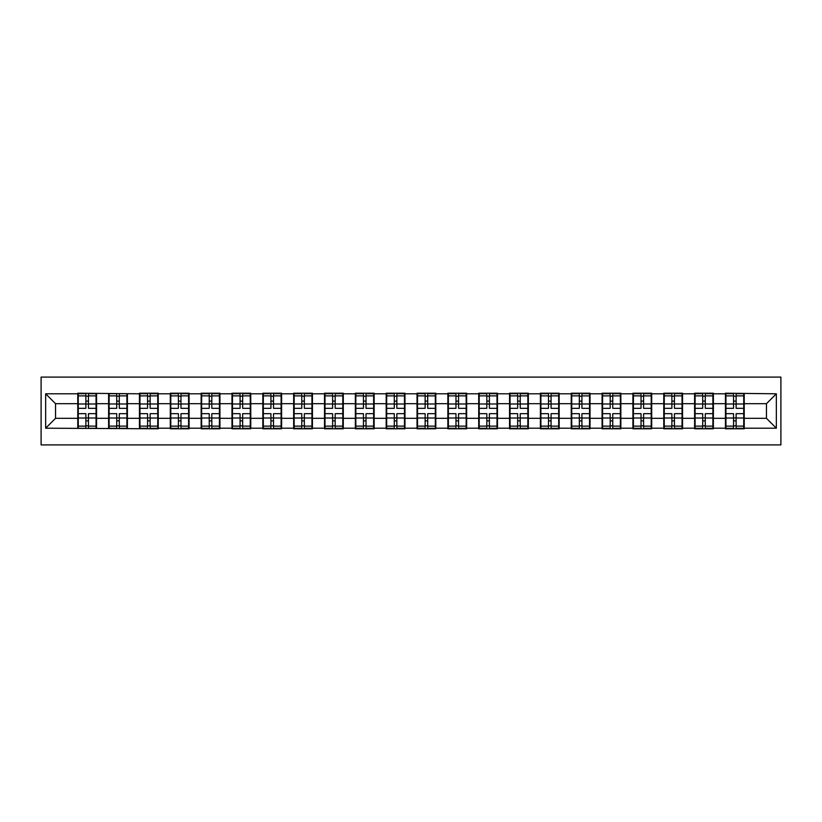 <?xml version="1.0" encoding="UTF-8"?>
<svg xmlns="http://www.w3.org/2000/svg" width="822" height="822" viewBox="0 0 822 822"><rect width="100%" height="100%" fill="white"/><g stroke="black" fill="none" stroke-linecap="round" stroke-linejoin="round"><path stroke-width="1.23" d="M41.1 444.908L780.9 444.908L780.9 377.093L41.1 377.093L41.1 444.908M766.464 418.316L766.464 403.684L744.229 403.684L744.229 418.316L766.464 418.316L776.348 428.2L776.348 393.8L725.446 393.204L725.446 403.684L713.383 403.684L713.383 418.316L725.446 418.316L725.446 403.684M776.348 428.2L744.229 428.2L744.229 428.796L725.446 428.796L725.446 428.2L713.383 428.2L713.383 428.796L694.6 428.796L694.6 428.2L682.548 428.2L682.548 428.796L663.765 428.796L663.765 428.2L651.702 428.2L651.702 428.796L632.919 428.796L632.919 428.2L620.857 428.2L620.857 428.796L602.074 428.796L602.074 428.2L590.021 428.2L590.021 428.796L571.239 428.796L571.239 428.2L559.176 428.2L559.176 428.796L540.393 428.796L540.393 428.2L528.341 428.2L528.341 428.796L509.558 428.796L509.558 428.2L497.495 428.2L497.495 428.796L478.712 428.796L478.712 428.2L466.649 428.2L466.649 428.796L447.867 428.796L447.867 428.2L435.814 428.2L435.814 428.796L417.031 428.796L417.031 428.2L404.969 428.2L404.969 428.796L386.186 428.796L386.186 428.2L374.133 428.2L374.133 428.796L355.351 428.796L355.351 428.2L343.288 428.2L343.288 428.796L324.505 428.796L324.505 428.2L312.442 428.2L312.442 428.796L293.66 428.796L293.66 428.2L281.607 428.2L281.607 428.796L262.824 428.796L262.824 428.2L250.761 428.2L250.761 428.796L231.979 428.796L231.979 428.2L219.926 428.2L219.926 428.796L201.143 428.796L201.143 428.2L189.081 428.2L189.081 428.796L170.298 428.796L170.298 428.2L158.235 428.2L158.235 428.796L45.652 428.2L45.652 393.8L77.771 393.8L77.771 403.684L55.536 403.684L55.536 418.316L77.771 418.316L77.771 403.684M725.446 393.8L713.383 393.8L713.383 393.204L694.6 393.204L694.6 393.8L682.548 393.8L682.548 393.204L663.765 393.204L663.765 393.8L651.702 393.8L651.702 393.204L632.919 393.204L632.919 393.8L620.857 393.8L620.857 393.204L602.074 393.204L602.074 393.8L590.021 393.8L590.021 393.204L571.239 393.204L571.239 393.8L559.176 393.8L559.176 393.204L540.393 393.204L540.393 393.8L528.341 393.8L528.341 393.204L509.558 393.204L509.558 393.8L497.495 393.8L497.495 393.204L478.712 393.204L478.712 393.8L466.649 393.8L466.649 393.204L447.867 393.204L447.867 393.8L435.814 393.8L435.814 393.204L417.031 393.204L417.031 393.8L404.969 393.8L404.969 393.204L386.186 393.204L386.186 393.8L374.133 393.8L374.133 393.204L355.351 393.204L355.351 393.8L343.288 393.8L343.288 393.204L324.505 393.204L324.505 393.8L312.442 393.8L312.442 393.204L293.66 393.204L293.66 393.8L281.607 393.8L281.607 393.204L262.824 393.204L262.824 393.8L250.761 393.8L250.761 393.204L231.979 393.204L231.979 393.8L219.926 393.8L219.926 393.204L201.143 393.204L201.143 393.8L189.081 393.8L189.081 393.204L170.298 393.204L170.298 393.8L158.235 393.8L158.235 393.204L139.452 393.204L139.452 393.8L77.771 393.204L77.771 393.8M725.446 418.316L725.446 428.2M713.383 418.316L713.383 428.2M713.383 393.8L713.383 403.684M682.548 418.316L694.6 418.316L694.6 403.684L682.548 403.684L682.548 428.2M694.6 418.316L694.6 428.2M694.6 393.8L694.6 403.684M682.548 393.8L682.548 403.684M651.702 418.316L663.765 418.316L663.765 403.684L651.702 403.684L651.702 428.2M663.765 418.316L663.765 428.2M663.765 393.8L663.765 403.684M651.702 393.8L651.702 403.684M620.857 418.316L632.919 418.316L632.919 403.684L620.857 403.684L620.857 428.2M632.919 418.316L632.919 428.2M632.919 393.8L632.919 403.684M620.857 393.8L620.857 403.684M590.021 418.316L602.074 418.316L602.074 403.684L590.021 403.684L590.021 428.2M602.074 418.316L602.074 428.2M602.074 393.8L602.074 403.684M590.021 393.8L590.021 403.684M559.176 418.316L571.239 418.316L571.239 403.684L559.176 403.684L559.176 428.2M571.239 418.316L571.239 428.2M571.239 393.8L571.239 403.684M559.176 393.8L559.176 403.684M528.341 418.316L540.393 418.316L540.393 403.684L528.341 403.684L528.341 428.2M540.393 418.316L540.393 428.2M540.393 393.8L540.393 403.684M528.341 393.8L528.341 403.684M497.495 418.316L509.558 418.316L509.558 403.684L497.495 403.684L497.495 428.2M509.558 418.316L509.558 428.2M509.558 393.8L509.558 403.684M497.495 393.8L497.495 403.684M466.649 418.316L478.712 418.316L478.712 403.684L466.649 403.684L466.649 428.2M478.712 418.316L478.712 428.2M478.712 393.8L478.712 403.684M466.649 393.8L466.649 403.684M435.814 418.316L447.867 418.316L447.867 403.684L435.814 403.684L435.814 428.2M447.867 418.316L447.867 428.2M447.867 393.8L447.867 403.684M435.814 393.8L435.814 403.684M404.969 418.316L417.031 418.316L417.031 403.684L404.969 403.684L404.969 428.2M417.031 418.316L417.031 428.2M417.031 393.8L417.031 403.684M404.969 393.8L404.969 403.684M374.133 418.316L386.186 418.316L386.186 403.684L374.133 403.684L374.133 428.2M386.186 418.316L386.186 428.2M386.186 393.8L386.186 403.684M374.133 393.8L374.133 403.684M343.288 418.316L355.351 418.316L355.351 403.684L343.288 403.684L343.288 428.2M355.351 418.316L355.351 428.2M355.351 393.8L355.351 403.684M343.288 393.8L343.288 403.684M312.442 418.316L324.505 418.316L324.505 403.684L312.442 403.684L312.442 428.2M324.505 418.316L324.505 428.2M324.505 393.8L324.505 403.684M312.442 393.8L312.442 403.684M281.607 418.316L293.66 418.316L293.66 403.684L281.607 403.684L281.607 428.2M293.66 418.316L293.66 428.2M293.66 393.8L293.66 403.684M281.607 393.8L281.607 403.684M250.761 418.316L262.824 418.316L262.824 403.684L250.761 403.684L250.761 428.2M262.824 418.316L262.824 428.2M262.824 393.8L262.824 403.684M250.761 393.8L250.761 403.684M219.926 418.316L231.979 418.316L231.979 403.684L219.926 403.684L219.926 428.2M231.979 418.316L231.979 428.2M231.979 393.8L231.979 403.684M219.926 393.8L219.926 403.684M189.081 418.316L201.143 418.316L201.143 403.684L189.081 403.684L189.081 428.2M201.143 418.316L201.143 428.2M201.143 393.8L201.143 403.684M189.081 393.8L189.081 403.684M158.235 418.316L170.298 418.316L170.298 403.684L158.235 403.684L158.235 428.2M170.298 418.316L170.298 428.2M170.298 393.8L170.298 403.684M158.235 393.8L158.235 403.684M127.4 418.316L139.452 418.316L139.452 403.684L127.4 403.684L127.4 428.2M139.452 418.316L139.452 428.2M139.452 393.8L139.452 403.684M127.4 393.8L127.4 403.684M96.554 418.316L108.617 418.316L108.617 403.684L96.554 403.684L96.554 428.2M108.617 418.316L108.617 428.2M108.617 393.8L108.617 403.684M96.554 393.8L96.554 403.684M77.771 418.316L77.771 428.2M55.536 418.316L45.652 428.2M45.652 393.8L55.536 403.684M744.229 418.316L744.229 428.2M744.229 393.8L744.229 403.684M776.348 393.8L766.464 403.684M78.265 403.992L85.878 403.992L85.878 393.697L78.265 393.697L78.265 413.672L85.878 413.672L85.878 418.008L88.447 417.987L88.447 413.672L96.061 413.672L96.061 393.697L88.447 393.697L88.447 395.875L96.061 395.875M85.878 401.126L88.447 401.126M88.447 396.173L85.878 396.173M78.265 408.329L85.878 408.329L85.878 403.992L88.447 404.013L88.447 408.329L96.061 408.329M78.265 395.875L85.878 395.875M85.878 425.827L88.447 425.827M85.878 420.874L88.447 420.874M78.265 428.303L85.878 428.303L85.878 426.125L78.265 426.125L78.265 428.303M78.265 413.672L78.265 418.008L85.878 418.008L85.878 426.125M78.265 418.008L78.265 426.125M96.061 413.672L96.061 428.303L88.447 428.303L88.447 426.125L96.061 426.125M96.061 418.008L88.447 418.008L88.447 426.125M96.061 403.992L88.447 403.992L88.447 395.875M109.11 403.992L116.724 403.992L116.724 393.697L109.11 393.697L109.11 413.672L116.724 413.672L116.724 418.008L119.293 417.987L119.293 413.672L126.907 413.672L126.907 393.697L119.293 393.697L119.293 395.875L126.907 395.875M116.724 401.126L119.293 401.126M119.293 396.173L116.724 396.173M109.11 408.329L116.724 408.329L116.724 403.992L119.293 404.013L119.293 408.329L126.907 408.329M109.11 395.875L116.724 395.875M116.724 425.827L119.293 425.827M116.724 420.874L119.293 420.874M109.11 428.303L116.724 428.303L116.724 426.125L109.11 426.125L109.11 428.303M109.11 413.672L109.11 418.008L116.724 418.008L116.724 426.125M109.11 418.008L109.11 426.125M126.907 413.672L126.907 428.303L119.293 428.303L119.293 426.125L126.907 426.125M126.907 418.008L119.293 418.008L119.293 426.125M126.907 403.992L119.293 403.992L119.293 395.875M139.956 403.992L147.559 403.992L147.559 393.697L139.956 393.697L139.956 413.672L147.559 413.672L147.559 418.008L150.128 417.987L150.128 413.672L157.742 413.672L157.742 393.697L150.128 393.697L150.128 395.875L157.742 395.875M147.559 401.126L150.128 401.126M150.128 396.173L147.559 396.173M139.956 408.329L147.559 408.329L147.559 403.992L150.128 404.013L150.128 408.329L157.742 408.329M139.956 395.875L147.559 395.875M147.559 425.827L150.128 425.827M147.559 420.874L150.128 420.874M139.956 428.303L147.559 428.303L147.559 426.125L139.956 426.125L139.956 428.303M139.956 413.672L139.956 418.008L147.559 418.008L147.559 426.125M139.956 418.008L139.956 426.125M157.742 413.672L157.742 428.303L150.128 428.303L150.128 426.125L157.742 426.125M157.742 418.008L150.128 418.008L150.128 426.125M157.742 403.992L150.128 403.992L150.128 395.875M170.791 403.992L178.405 403.992L178.405 393.697L170.791 393.697L170.791 413.672L178.405 413.672L178.405 418.008L180.974 417.987L180.974 413.672L188.587 413.672L188.587 393.697L180.974 393.697L180.974 395.875L188.587 395.875M178.405 401.126L180.974 401.126M180.974 396.173L178.405 396.173M170.791 408.329L178.405 408.329L178.405 403.992L180.974 404.013L180.974 408.329L188.587 408.329M170.791 395.875L178.405 395.875M178.405 425.827L180.974 425.827M178.405 420.874L180.974 420.874M170.791 428.303L178.405 428.303L178.405 426.125L170.791 426.125L170.791 428.303M170.791 413.672L170.791 418.008L178.405 418.008L178.405 426.125M170.791 418.008L170.791 426.125M188.587 413.672L188.587 428.303L180.974 428.303L180.974 426.125L188.587 426.125M188.587 418.008L180.974 418.008L180.974 426.125M188.587 403.992L180.974 403.992L180.974 395.875M201.637 403.992L209.25 403.992L209.25 393.697L201.637 393.697L201.637 413.672L209.25 413.672L209.25 418.008L211.819 417.987L211.819 413.672L219.423 413.672L219.423 393.697L211.819 393.697L211.819 395.875L219.423 395.875M209.25 401.126L211.819 401.126M211.819 396.173L209.25 396.173M201.637 408.329L209.25 408.329L209.25 403.992L211.819 404.013L211.819 408.329L219.423 408.329M201.637 395.875L209.25 395.875M209.25 425.827L211.819 425.827M209.25 420.874L211.819 420.874M201.637 428.303L209.25 428.303L209.25 426.125L201.637 426.125L201.637 428.303M201.637 413.672L201.637 418.008L209.25 418.008L209.25 426.125M201.637 418.008L201.637 426.125M219.423 413.672L219.423 428.303L211.819 428.303L211.819 426.125L219.423 426.125M219.423 418.008L211.819 418.008L211.819 426.125M219.423 403.992L211.819 403.992L211.819 395.875M232.472 403.992L240.086 403.992L240.086 393.697L232.472 393.697L232.472 413.672L240.086 413.672L240.086 418.008L242.654 417.987L242.654 413.672L250.268 413.672L250.268 393.697L242.654 393.697L242.654 395.875L250.268 395.875M240.086 401.126L242.654 401.126M242.654 396.173L240.086 396.173M232.472 408.329L240.086 408.329L240.086 403.992L242.654 404.013L242.654 408.329L250.268 408.329M232.472 395.875L240.086 395.875M240.086 425.827L242.654 425.827M240.086 420.874L242.654 420.874M232.472 428.303L240.086 428.303L240.086 426.125L232.472 426.125L232.472 428.303M232.472 413.672L232.472 418.008L240.086 418.008L240.086 426.125M232.472 418.008L232.472 426.125M250.268 413.672L250.268 428.303L242.654 428.303L242.654 426.125L250.268 426.125M250.268 418.008L242.654 418.008L242.654 426.125M250.268 403.992L242.654 403.992L242.654 395.875M263.317 403.992L270.931 403.992L270.931 393.697L263.317 393.697L263.317 413.672L270.931 413.672L270.931 418.008L273.5 417.987L273.5 413.672L281.114 413.672L281.114 393.697L273.5 393.697L273.5 395.875L281.114 395.875M270.931 401.126L273.5 401.126M273.5 396.173L270.931 396.173M263.317 408.329L270.931 408.329L270.931 403.992L273.5 404.013L273.5 408.329L281.114 408.329M263.317 395.875L270.931 395.875M270.931 425.827L273.5 425.827M270.931 420.874L273.5 420.874M263.317 428.303L270.931 428.303L270.931 426.125L263.317 426.125L263.317 428.303M263.317 413.672L263.317 418.008L270.931 418.008L270.931 426.125M263.317 418.008L263.317 426.125M281.114 413.672L281.114 428.303L273.5 428.303L273.5 426.125L281.114 426.125M281.114 418.008L273.5 418.008L273.5 426.125M281.114 403.992L273.5 403.992L273.5 395.875M294.163 403.992L301.766 403.992L301.766 393.697L294.163 393.697L294.163 413.672L301.766 413.672L301.766 418.008L304.335 417.987L304.335 413.672L311.949 413.672L311.949 393.697L304.335 393.697L304.335 395.875L311.949 395.875M301.766 401.126L304.335 401.126M304.335 396.173L301.766 396.173M294.163 408.329L301.766 408.329L301.766 403.992L304.335 404.013L304.335 408.329L311.949 408.329M294.163 395.875L301.766 395.875M301.766 425.827L304.335 425.827M301.766 420.874L304.335 420.874M294.163 428.303L301.766 428.303L301.766 426.125L294.163 426.125L294.163 428.303M294.163 413.672L294.163 418.008L301.766 418.008L301.766 426.125M294.163 418.008L294.163 426.125M311.949 413.672L311.949 428.303L304.335 428.303L304.335 426.125L311.949 426.125M311.949 418.008L304.335 418.008L304.335 426.125M311.949 403.992L304.335 403.992L304.335 395.875M324.998 403.992L332.612 403.992L332.612 393.697L324.998 393.697L324.998 413.672L332.612 413.672L332.612 418.008L335.181 417.987L335.181 413.672L342.795 413.672L342.795 393.697L335.181 393.697L335.181 395.875L342.795 395.875M332.612 401.126L335.181 401.126M335.181 396.173L332.612 396.173M324.998 408.329L332.612 408.329L332.612 403.992L335.181 404.013L335.181 408.329L342.795 408.329M324.998 395.875L332.612 395.875M332.612 425.827L335.181 425.827M332.612 420.874L335.181 420.874M324.998 428.303L332.612 428.303L332.612 426.125L324.998 426.125L324.998 428.303M324.998 413.672L324.998 418.008L332.612 418.008L332.612 426.125M324.998 418.008L324.998 426.125M342.795 413.672L342.795 428.303L335.181 428.303L335.181 426.125L342.795 426.125M342.795 418.008L335.181 418.008L335.181 426.125M342.795 403.992L335.181 403.992L335.181 395.875M355.844 403.992L363.458 403.992L363.458 393.697L355.844 393.697L355.844 413.672L363.458 413.672L363.458 418.008L366.026 417.987L366.026 413.672L373.63 413.672L373.63 393.697L366.026 393.697L366.026 395.875L373.63 395.875M363.458 401.126L366.026 401.126M366.026 396.173L363.458 396.173M355.844 408.329L363.458 408.329L363.458 403.992L366.026 404.013L366.026 408.329L373.63 408.329M355.844 395.875L363.458 395.875M363.458 425.827L366.026 425.827M363.458 420.874L366.026 420.874M355.844 428.303L363.458 428.303L363.458 426.125L355.844 426.125L355.844 428.303M355.844 413.672L355.844 418.008L363.458 418.008L363.458 426.125M355.844 418.008L355.844 426.125M373.63 413.672L373.63 428.303L366.026 428.303L366.026 426.125L373.63 426.125M373.63 418.008L366.026 418.008L366.026 426.125M373.63 403.992L366.026 403.992L366.026 395.875M386.679 403.992L394.293 403.992L394.293 393.697L386.679 393.697L386.679 413.672L394.293 413.672L394.293 418.008L396.862 417.987L396.862 413.672L404.475 413.672L404.475 393.697L396.862 393.697L396.862 395.875L404.475 395.875M394.293 401.126L396.862 401.126M396.862 396.173L394.293 396.173M386.679 408.329L394.293 408.329L394.293 403.992L396.862 404.013L396.862 408.329L404.475 408.329M386.679 395.875L394.293 395.875M394.293 425.827L396.862 425.827M394.293 420.874L396.862 420.874M386.679 428.303L394.293 428.303L394.293 426.125L386.679 426.125L386.679 428.303M386.679 413.672L386.679 418.008L394.293 418.008L394.293 426.125M386.679 418.008L386.679 426.125M404.475 413.672L404.475 428.303L396.862 428.303L396.862 426.125L404.475 426.125M404.475 418.008L396.862 418.008L396.862 426.125M404.475 403.992L396.862 403.992L396.862 395.875M417.525 403.992L425.138 403.992L425.138 393.697L417.525 393.697L417.525 413.672L425.138 413.672L425.138 418.008L427.707 417.987L427.707 413.672L435.321 413.672L435.321 393.697L427.707 393.697L427.707 395.875L435.321 395.875M425.138 401.126L427.707 401.126M427.707 396.173L425.138 396.173M417.525 408.329L425.138 408.329L425.138 403.992L427.707 404.013L427.707 408.329L435.321 408.329M417.525 395.875L425.138 395.875M425.138 425.827L427.707 425.827M425.138 420.874L427.707 420.874M417.525 428.303L425.138 428.303L425.138 426.125L417.525 426.125L417.525 428.303M417.525 413.672L417.525 418.008L425.138 418.008L425.138 426.125M417.525 418.008L417.525 426.125M435.321 413.672L435.321 428.303L427.707 428.303L427.707 426.125L435.321 426.125M435.321 418.008L427.707 418.008L427.707 426.125M435.321 403.992L427.707 403.992L427.707 395.875M448.37 403.992L455.974 403.992L455.974 393.697L448.37 393.697L448.37 413.672L455.974 413.672L455.974 418.008L458.542 417.987L458.542 413.672L466.156 413.672L466.156 393.697L458.542 393.697L458.542 395.875L466.156 395.875M455.974 401.126L458.542 401.126M458.542 396.173L455.974 396.173M448.37 408.329L455.974 408.329L455.974 403.992L458.542 404.013L458.542 408.329L466.156 408.329M448.37 395.875L455.974 395.875M455.974 425.827L458.542 425.827M455.974 420.874L458.542 420.874M448.37 428.303L455.974 428.303L455.974 426.125L448.37 426.125L448.37 428.303M448.37 413.672L448.37 418.008L455.974 418.008L455.974 426.125M448.37 418.008L448.37 426.125M466.156 413.672L466.156 428.303L458.542 428.303L458.542 426.125L466.156 426.125M466.156 418.008L458.542 418.008L458.542 426.125M466.156 403.992L458.542 403.992L458.542 395.875M479.205 403.992L486.819 403.992L486.819 393.697L479.205 393.697L479.205 413.672L486.819 413.672L486.819 418.008L489.388 417.987L489.388 413.672L497.002 413.672L497.002 393.697L489.388 393.697L489.388 395.875L497.002 395.875M486.819 401.126L489.388 401.126M489.388 396.173L486.819 396.173M479.205 408.329L486.819 408.329L486.819 403.992L489.388 404.013L489.388 408.329L497.002 408.329M479.205 395.875L486.819 395.875M486.819 425.827L489.388 425.827M486.819 420.874L489.388 420.874M479.205 428.303L486.819 428.303L486.819 426.125L479.205 426.125L479.205 428.303M479.205 413.672L479.205 418.008L486.819 418.008L486.819 426.125M479.205 418.008L479.205 426.125M497.002 413.672L497.002 428.303L489.388 428.303L489.388 426.125L497.002 426.125M497.002 418.008L489.388 418.008L489.388 426.125M497.002 403.992L489.388 403.992L489.388 395.875M510.051 403.992L517.665 403.992L517.665 393.697L510.051 393.697L510.051 413.672L517.665 413.672L517.665 418.008L520.234 417.987L520.234 413.672L527.837 413.672L527.837 393.697L520.234 393.697L520.234 395.875L527.837 395.875M517.665 401.126L520.234 401.126M520.234 396.173L517.665 396.173M510.051 408.329L517.665 408.329L517.665 403.992L520.234 404.013L520.234 408.329L527.837 408.329M510.051 395.875L517.665 395.875M517.665 425.827L520.234 425.827M517.665 420.874L520.234 420.874M510.051 428.303L517.665 428.303L517.665 426.125L510.051 426.125L510.051 428.303M510.051 413.672L510.051 418.008L517.665 418.008L517.665 426.125M510.051 418.008L510.051 426.125M527.837 413.672L527.837 428.303L520.234 428.303L520.234 426.125L527.837 426.125M527.837 418.008L520.234 418.008L520.234 426.125M527.837 403.992L520.234 403.992L520.234 395.875M540.886 403.992L548.5 403.992L548.5 393.697L540.886 393.697L540.886 413.672L548.5 413.672L548.5 418.008L551.069 417.987L551.069 413.672L558.683 413.672L558.683 393.697L551.069 393.697L551.069 395.875L558.683 395.875M548.5 401.126L551.069 401.126M551.069 396.173L548.5 396.173M540.886 408.329L548.5 408.329L548.5 403.992L551.069 404.013L551.069 408.329L558.683 408.329M540.886 395.875L548.5 395.875M548.5 425.827L551.069 425.827M548.5 420.874L551.069 420.874M540.886 428.303L548.5 428.303L548.5 426.125L540.886 426.125L540.886 428.303M540.886 413.672L540.886 418.008L548.5 418.008L548.5 426.125M540.886 418.008L540.886 426.125M558.683 413.672L558.683 428.303L551.069 428.303L551.069 426.125L558.683 426.125M558.683 418.008L551.069 418.008L551.069 426.125M558.683 403.992L551.069 403.992L551.069 395.875M571.732 403.992L579.346 403.992L579.346 393.697L571.732 393.697L571.732 413.672L579.346 413.672L579.346 418.008L581.914 417.987L581.914 413.672L589.528 413.672L589.528 393.697L581.914 393.697L581.914 395.875L589.528 395.875M579.346 401.126L581.914 401.126M581.914 396.173L579.346 396.173M571.732 408.329L579.346 408.329L579.346 403.992L581.914 404.013L581.914 408.329L589.528 408.329M571.732 395.875L579.346 395.875M579.346 425.827L581.914 425.827M579.346 420.874L581.914 420.874M571.732 428.303L579.346 428.303L579.346 426.125L571.732 426.125L571.732 428.303M571.732 413.672L571.732 418.008L579.346 418.008L579.346 426.125M571.732 418.008L571.732 426.125M589.528 413.672L589.528 428.303L581.914 428.303L581.914 426.125L589.528 426.125M589.528 418.008L581.914 418.008L581.914 426.125M589.528 403.992L581.914 403.992L581.914 395.875M602.577 403.992L610.181 403.992L610.181 393.697L602.577 393.697L602.577 413.672L610.181 413.672L610.181 418.008L612.75 417.987L612.75 413.672L620.363 413.672L620.363 393.697L612.75 393.697L612.75 395.875L620.363 395.875M610.181 401.126L612.75 401.126M612.75 396.173L610.181 396.173M602.577 408.329L610.181 408.329L610.181 403.992L612.75 404.013L612.75 408.329L620.363 408.329M602.577 395.875L610.181 395.875M610.181 425.827L612.75 425.827M610.181 420.874L612.75 420.874M602.577 428.303L610.181 428.303L610.181 426.125L602.577 426.125L602.577 428.303M602.577 413.672L602.577 418.008L610.181 418.008L610.181 426.125M602.577 418.008L602.577 426.125M620.363 413.672L620.363 428.303L612.75 428.303L612.75 426.125L620.363 426.125M620.363 418.008L612.75 418.008L612.75 426.125M620.363 403.992L612.75 403.992L612.75 395.875M633.413 403.992L641.026 403.992L641.026 393.697L633.413 393.697L633.413 413.672L641.026 413.672L641.026 418.008L643.595 417.987L643.595 413.672L651.209 413.672L651.209 393.697L643.595 393.697L643.595 395.875L651.209 395.875M641.026 401.126L643.595 401.126M643.595 396.173L641.026 396.173M633.413 408.329L641.026 408.329L641.026 403.992L643.595 404.013L643.595 408.329L651.209 408.329M633.413 395.875L641.026 395.875M641.026 425.827L643.595 425.827M641.026 420.874L643.595 420.874M633.413 428.303L641.026 428.303L641.026 426.125L633.413 426.125L633.413 428.303M633.413 413.672L633.413 418.008L641.026 418.008L641.026 426.125M633.413 418.008L633.413 426.125M651.209 413.672L651.209 428.303L643.595 428.303L643.595 426.125L651.209 426.125M651.209 418.008L643.595 418.008L643.595 426.125M651.209 403.992L643.595 403.992L643.595 395.875M664.258 403.992L671.872 403.992L671.872 393.697L664.258 393.697L664.258 413.672L671.872 413.672L671.872 418.008L674.441 417.987L674.441 413.672L682.044 413.672L682.044 393.697L674.441 393.697L674.441 395.875L682.044 395.875M671.872 401.126L674.441 401.126M674.441 396.173L671.872 396.173M664.258 408.329L671.872 408.329L671.872 403.992L674.441 404.013L674.441 408.329L682.044 408.329M664.258 395.875L671.872 395.875M671.872 425.827L674.441 425.827M671.872 420.874L674.441 420.874M664.258 428.303L671.872 428.303L671.872 426.125L664.258 426.125L664.258 428.303M664.258 413.672L664.258 418.008L671.872 418.008L671.872 426.125M664.258 418.008L664.258 426.125M682.044 413.672L682.044 428.303L674.441 428.303L674.441 426.125L682.044 426.125M682.044 418.008L674.441 418.008L674.441 426.125M682.044 403.992L674.441 403.992L674.441 395.875M695.093 403.992L702.707 403.992L702.707 393.697L695.093 393.697L695.093 413.672L702.707 413.672L702.707 418.008L705.276 417.987L705.276 413.672L712.89 413.672L712.89 393.697L705.276 393.697L705.276 395.875L712.89 395.875M702.707 401.126L705.276 401.126M705.276 396.173L702.707 396.173M695.093 408.329L702.707 408.329L702.707 403.992L705.276 404.013L705.276 408.329L712.89 408.329M695.093 395.875L702.707 395.875M702.707 425.827L705.276 425.827M702.707 420.874L705.276 420.874M695.093 428.303L702.707 428.303L702.707 426.125L695.093 426.125L695.093 428.303M695.093 413.672L695.093 418.008L702.707 418.008L702.707 426.125M695.093 418.008L695.093 426.125M712.89 413.672L712.89 428.303L705.276 428.303L705.276 426.125L712.89 426.125M712.89 418.008L705.276 418.008L705.276 426.125M712.89 403.992L705.276 403.992L705.276 395.875M725.939 403.992L733.553 403.992L733.553 393.697L725.939 393.697L725.939 413.672L733.553 413.672L733.553 418.008L736.122 417.987L736.122 413.672L743.735 413.672L743.735 393.697L736.122 393.697L736.122 395.875L743.735 395.875M733.553 401.126L736.122 401.126M736.122 396.173L733.553 396.173M725.939 408.329L733.553 408.329L733.553 403.992L736.122 404.013L736.122 408.329L743.735 408.329M725.939 395.875L733.553 395.875M733.553 425.827L736.122 425.827M733.553 420.874L736.122 420.874M725.939 428.303L733.553 428.303L733.553 426.125L725.939 426.125L725.939 428.303M725.939 413.672L725.939 418.008L733.553 418.008L733.553 426.125M725.939 418.008L725.939 426.125M743.735 413.672L743.735 428.303L736.122 428.303L736.122 426.125L743.735 426.125M743.735 418.008L736.122 418.008L736.122 426.125M743.735 403.992L736.122 403.992L736.122 395.875"/></g></svg>
